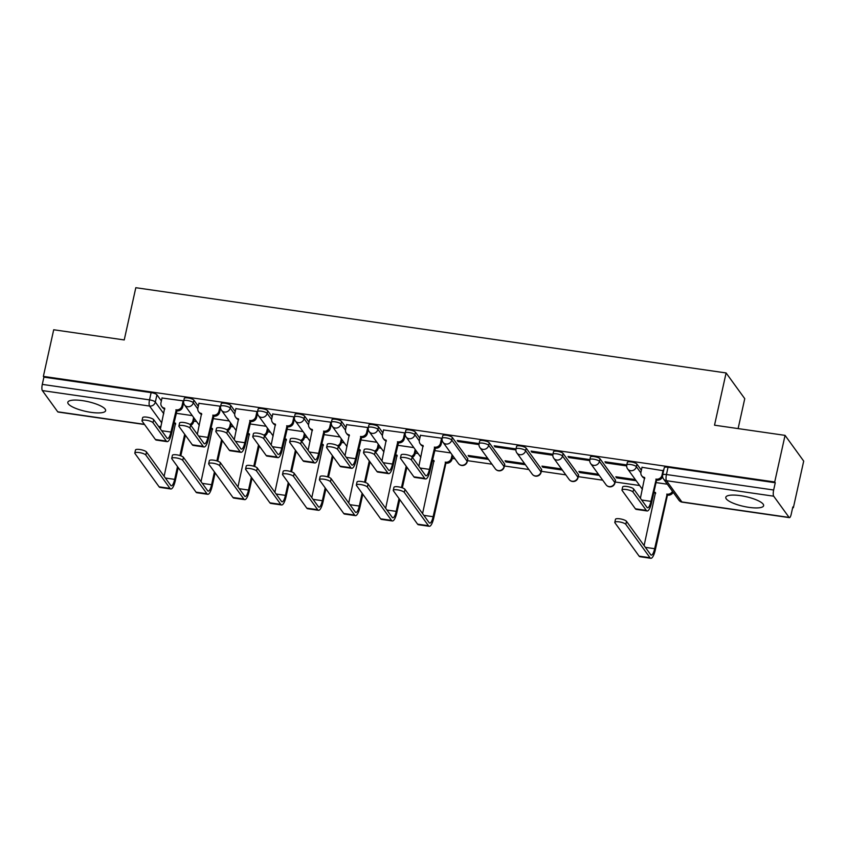 <?xml version="1.0" encoding="UTF-8"?>
<svg xmlns="http://www.w3.org/2000/svg" width="846" height="846" viewBox="0 0 846 846"><rect width="100%" height="100%" fill="white"/><g stroke="black" fill="none" stroke-linecap="round" stroke-linejoin="round"><path stroke-width="1.27" d="M198.302 406.239L193.871 400.126A4.97 1.28 -167.5 0 0 188.055 397.948A4.97 1.28 -167.5 0 0 184.291 398.371L183.719 400.951A4.97 1.28 12.5 0 1 187.484 400.528A4.97 1.28 12.5 0 1 193.3 402.707L197.774 408.882M235.22 411.568L230.789 405.467A4.97 1.28 -167.5 0 0 224.973 403.278A4.97 1.28 -167.5 0 0 221.208 403.701L220.637 406.281A4.97 1.28 12.5 0 1 224.401 405.858A4.97 1.28 12.5 0 1 230.218 408.036L234.702 414.212M272.148 416.898L267.717 410.796A4.97 1.28 -167.5 0 0 261.9 408.607A4.97 1.28 -167.5 0 0 258.136 409.03L257.565 411.611A4.97 1.28 12.5 0 1 261.329 411.188A4.97 1.28 12.5 0 1 267.146 413.366L271.619 419.542M309.065 422.239L304.634 416.126A4.97 1.28 -167.5 0 0 298.818 413.937A4.97 1.28 -167.5 0 0 295.053 414.371L294.482 416.941A4.97 1.28 12.5 0 1 298.247 416.518A4.97 1.28 12.5 0 1 304.063 418.707L308.547 424.872M345.993 427.568L341.562 421.456A4.97 1.28 -167.5 0 0 335.746 419.278A4.97 1.28 -167.5 0 0 331.981 419.701L331.41 422.27A4.97 1.28 12.5 0 1 335.175 421.847A4.97 1.28 12.5 0 1 340.991 424.036L345.464 430.202M382.91 432.898L378.479 426.786A4.97 1.28 -167.5 0 0 372.663 424.607A4.97 1.28 -167.5 0 0 368.898 425.03L368.327 427.611A4.97 1.28 12.5 0 1 372.092 427.177A4.97 1.28 12.5 0 1 377.908 429.366L382.392 435.542M419.838 438.228L415.407 432.116A4.97 1.28 -167.5 0 0 409.591 429.937A4.97 1.28 -167.5 0 0 405.826 430.36L405.255 432.941A4.97 1.28 12.5 0 1 409.02 432.518A4.97 1.28 12.5 0 1 414.836 434.696L419.309 440.872M467.711 458.68L452.324 437.456A4.97 1.28 -167.5 0 0 446.508 435.267A4.97 1.28 -167.5 0 0 442.744 435.69L442.172 438.27A4.97 1.28 12.5 0 1 445.937 437.847A4.97 1.28 12.5 0 1 451.753 440.026L467.14 461.25A4.97 1.28 12.5 0 1 467.256 461.641L467.827 459.071A4.97 1.28 -167.5 0 0 467.711 458.68L467.14 461.25A4.97 4.611 -35.9 0 1 458.384 463.481A4.97 4.97 0 0 0 467.256 461.641M504.639 464.01L489.252 442.786A4.97 1.28 -167.5 0 0 483.436 440.597A4.97 1.28 -167.5 0 0 479.671 441.03L479.1 443.6A4.97 1.28 12.5 0 1 482.865 443.177A4.97 1.28 12.5 0 1 488.681 445.366L504.068 466.59A4.97 1.28 12.5 0 1 504.184 466.981L504.755 464.401A4.97 1.28 -167.5 0 0 504.639 464.01L504.068 466.59A4.97 4.611 -35.9 0 1 495.312 468.821A4.97 4.97 0 0 0 504.184 466.981M541.556 469.34L526.17 448.116A4.97 1.28 -167.5 0 0 520.353 445.937A4.97 1.28 -167.5 0 0 516.589 446.36L516.018 448.93A4.97 1.28 12.5 0 1 519.782 448.507A4.97 1.28 12.5 0 1 525.599 450.696L540.985 471.92A4.97 1.28 12.5 0 1 541.102 472.311L541.673 469.731A4.97 1.28 -167.5 0 0 541.556 469.34L540.985 471.92A4.97 4.611 -35.9 0 1 532.229 474.151A4.97 4.97 0 0 0 541.102 472.311M578.484 474.669L563.098 453.445A4.97 1.28 -167.5 0 0 557.281 451.267A4.97 1.28 -167.5 0 0 553.517 451.69L552.946 454.27A4.97 1.28 12.5 0 1 556.71 453.837A4.97 1.28 12.5 0 1 562.527 456.026L577.913 477.25A4.97 1.28 12.5 0 1 578.03 477.641L578.601 475.061A4.97 1.28 -167.5 0 0 578.484 474.669L577.913 477.25A4.97 4.611 -35.9 0 1 569.157 479.481A4.97 4.97 0 0 0 578.03 477.641M615.402 479.999L600.015 458.775A4.97 1.28 -167.5 0 0 594.199 456.597A4.97 1.28 -167.5 0 0 590.434 457.02L589.863 459.6A4.97 1.28 12.5 0 1 593.628 459.177A4.97 1.28 12.5 0 1 599.444 461.356L614.831 482.58A4.97 1.28 12.5 0 1 614.947 482.971L615.518 480.391A4.97 1.28 -167.5 0 0 615.402 479.999L614.831 482.58A4.97 4.611 -35.9 0 1 606.074 484.811A4.97 4.97 0 0 0 614.947 482.971M641.374 470.217L636.943 464.116A4.97 1.28 -167.5 0 0 631.127 461.927A4.97 1.28 -167.5 0 0 627.362 462.35L626.791 464.93A4.97 1.28 12.5 0 1 630.556 464.507A4.97 1.28 12.5 0 1 636.372 466.685L640.845 472.861M748.943 507.357A19.373 4.991 -167.5 0 0 763.621 505.697A19.373 4.991 -167.5 0 0 740.462 495.65A19.373 4.991 -167.5 0 0 725.794 497.311A19.373 4.991 -167.5 0 0 748.943 507.357M90.966 412.34A19.373 4.991 -167.5 0 0 105.634 410.68A19.373 4.991 -167.5 0 0 82.485 400.644A19.373 4.991 -167.5 0 0 67.817 402.294A19.373 4.991 -167.5 0 0 90.966 412.34M193.755 421.128L196.579 421.541M230.672 426.458L233.496 426.87M267.6 431.788L270.424 432.2M304.518 437.128L307.341 437.53M341.446 442.458L344.269 442.86M378.363 447.788L381.186 448.2M415.291 453.118L418.114 453.53M452.208 458.447L455.032 458.86M467.478 460.658L491.96 464.19M504.396 465.987L528.877 469.519M541.324 471.317L565.805 474.86M578.241 476.647L602.722 480.19M615.169 481.987L639.65 485.519M792.681 507.621L793.368 507.716L792.818 506.966L791.211 514.231A4.97 1.343 98.2 0 1 789.413 517.646A4.97 1.343 98.2 0 1 789.085 517.414L773.699 496.19L666.479 480.708L681.865 501.932L789.085 517.414M738.114 428.594L744.755 398.667L726.101 372.949L714.521 425.189L785.056 435.373L774.714 481.987L43.368 376.385L53.7 329.76L124.235 339.944L135.815 287.703L726.101 372.949M785.056 435.373L803.7 461.102L793.368 507.716M144.56 424.523L58.067 412.034A4.97 1.343 -81.8 0 1 57.729 411.801L42.353 390.577A4.97 1.343 -81.8 0 1 42.3 384.391L43.907 377.136L151.127 392.618A4.97 1.28 12.5 0 1 156.944 394.796L161.375 400.909M43.907 377.136L43.368 376.385M775.264 482.738L668.044 467.256A4.97 1.28 -167.5 0 0 664.279 467.679L662.672 474.944A4.97 1.28 12.5 0 1 666.437 474.521L773.656 490.003L775.264 482.738L774.714 481.987M773.656 490.003A4.97 1.343 98.2 0 0 773.699 496.19M663.602 470.778L642.019 467.309M626.696 465.469L626.252 464.845L604.943 461.779L605.757 462.899L605.979 461.927M635.357 479.597L615.814 476.774L616.628 477.895L616.85 476.922M589.778 460.139L589.324 459.515L568.026 456.438L568.84 457.57L569.051 456.586M598.429 474.257L578.897 471.444L579.711 472.565L579.922 471.592M552.85 454.81L552.406 454.186L531.098 451.108L531.912 452.24L532.134 451.256M561.511 468.927L541.969 466.114L542.783 467.235L543.005 466.262M515.933 449.48L515.478 448.856L494.18 445.779L494.995 446.9L495.206 445.927M524.583 463.597L505.051 460.774L505.866 461.905L506.077 460.922M479.005 444.15L478.561 443.526L457.252 440.449L458.067 441.57L458.289 440.597M487.666 458.268L468.124 455.444L468.938 456.576L469.16 455.592M442.088 438.82L441.633 438.186L420.483 435.32M405.16 433.48L404.716 432.856L383.555 429.99M368.243 428.15L367.788 427.526L346.638 424.66M331.315 422.82L330.871 422.196L309.71 419.32M294.397 417.49L293.943 416.867L272.793 413.99M257.47 412.161L257.025 411.537L235.865 408.66M220.552 406.82L220.097 406.196L198.947 403.331M183.624 401.49L183.18 400.867L162.02 398.001M468.938 456.576L488.48 459.389M505.866 461.905L525.398 464.718M542.783 467.235L562.326 470.059M579.711 472.565L599.243 475.389M616.628 477.895L636.171 480.718M667.325 484.208L656.041 482.58M605.757 462.899L626.675 465.913M568.84 457.57L589.747 460.584M531.912 452.24L552.829 455.254M494.995 446.9L515.901 449.924M458.067 441.57L478.984 444.594M450.738 452.938L434.506 450.59M413.821 447.608L397.578 445.26M376.893 442.268L360.66 439.931M339.976 436.938L323.732 434.59M303.048 431.608L286.815 429.26M266.13 426.278L249.887 423.931M229.203 420.948L212.97 418.601M192.285 415.608L176.042 413.271M632.998 492.044A5.711 1.47 -167.5 0 0 627.087 489.665A5.711 1.47 -167.5 0 0 621.979 490.024A5.711 1.47 -167.5 0 0 622.117 490.469L635.409 508.806A12.542 3.384 -81.8 0 0 636.234 509.387L647.127 510.963A12.542 3.384 -81.8 0 1 646.291 510.381L632.998 492.044L633.675 488.999L646.968 507.336A9.317 2.506 98.2 0 0 647.581 507.769A9.317 2.506 98.2 0 0 650.955 501.361L656.242 479.164A4.97 4.611 -35.9 0 0 662.016 475.156L662.555 475.907M621.979 490.024L622.656 486.979A5.711 1.47 12.5 0 1 627.764 486.619A5.711 1.47 12.5 0 1 633.675 488.999M655.883 479.111L656.591 480.084L651.663 502.344A12.542 3.384 -81.8 0 1 647.127 510.963M662.587 476.615A4.97 4.611 144.1 0 1 656.951 480.137L656.591 480.084M644.821 478.35A4.97 4.611 144.1 0 1 642.368 476.689L641.659 475.716A4.97 4.611 -35.9 0 0 644.641 477.482L640.401 498.283M642.051 467.129L640.951 472.121A4.97 4.611 -35.9 0 0 641.659 475.716M663.116 470.175L662.016 475.156M625.828 524.372A5.711 1.47 -167.5 0 0 619.917 521.993A5.711 1.47 -167.5 0 0 614.809 522.352A5.711 1.47 -167.5 0 0 614.947 522.807L639.111 556.139L650.003 557.715L625.828 524.372L626.505 521.326L650.669 554.669A9.317 2.506 98.2 0 0 651.293 555.092A9.317 2.506 98.2 0 0 654.656 548.694L667.113 494.159A4.97 4.611 -35.9 0 0 672.475 491.315M614.809 522.352L615.486 519.307A5.711 1.47 12.5 0 1 620.594 518.947A5.711 1.47 12.5 0 1 626.505 521.326M666.764 494.106L667.462 495.079L655.364 549.667A12.542 3.384 -81.8 0 1 650.828 558.297A12.542 3.384 -81.8 0 1 650.003 557.715M673.183 492.287A4.97 4.611 144.1 0 1 667.822 495.132L667.462 495.079M653.958 491.97A4.97 4.611 -35.9 0 0 655.513 492.488L644.102 545.607M655.692 493.355A4.97 4.611 144.1 0 1 653.863 492.383M650.828 558.297L639.936 556.721A12.542 3.384 -81.8 0 1 639.111 556.139M411.463 460.055A5.711 1.47 -167.5 0 0 405.551 457.675A5.711 1.47 -167.5 0 0 400.444 458.035A5.711 1.47 -167.5 0 0 400.581 458.479L413.874 476.816A12.542 3.384 -81.8 0 0 414.699 477.398L425.591 478.973A12.542 3.384 -81.8 0 1 424.755 478.392L411.463 460.055L412.139 457.009L425.432 475.346A9.317 2.506 98.2 0 0 426.046 475.78A9.317 2.506 98.2 0 0 429.419 469.371L434.707 447.174A4.97 4.611 -35.9 0 0 440.48 443.167L441.189 444.139A4.97 4.611 144.1 0 1 435.415 448.147L430.128 470.344A12.542 3.384 -81.8 0 1 425.591 478.973M400.444 458.035L401.12 454.989A5.711 1.47 12.5 0 1 406.228 454.63A5.711 1.47 12.5 0 1 412.139 457.009M434.347 447.122L435.055 448.094M442.098 440.005L441.189 444.139M423.286 446.36A4.97 4.611 144.1 0 1 420.832 444.7L420.124 443.727A4.97 4.611 -35.9 0 0 423.106 445.493L418.865 466.283M420.515 435.14L419.415 440.132A4.97 4.611 -35.9 0 0 420.124 443.727M441.58 438.186L440.48 443.167M374.545 454.725A5.711 1.47 -167.5 0 0 368.623 452.346A5.711 1.47 -167.5 0 0 363.526 452.705A5.711 1.47 -167.5 0 0 363.653 453.149L376.946 471.486A12.542 3.384 -81.8 0 0 377.781 472.068L388.663 473.644A12.542 3.384 -81.8 0 1 387.838 473.062L374.545 454.725L375.222 451.679L388.504 470.016A9.317 2.506 98.2 0 0 389.128 470.45A9.317 2.506 98.2 0 0 392.491 464.042L397.789 441.834A4.97 4.611 -35.9 0 0 403.553 437.837L404.261 438.81A4.97 4.611 144.1 0 1 398.487 442.818L393.2 465.014A12.542 3.384 -81.8 0 1 388.663 473.644M363.526 452.705L364.192 449.66A5.711 1.47 12.5 0 1 369.3 449.3A5.711 1.47 12.5 0 1 375.222 451.679M397.43 441.792L398.138 442.765M405.181 434.675L404.261 438.81M386.358 441.03A4.97 4.611 144.1 0 1 383.915 439.37L383.206 438.397A4.97 4.611 -35.9 0 0 386.188 440.163L381.948 460.954M383.598 429.81L382.487 434.791A4.97 4.611 -35.9 0 0 383.206 438.397M404.663 432.856L403.553 437.837M337.617 449.395A5.711 1.47 -167.5 0 0 331.706 447.005A5.711 1.47 -167.5 0 0 326.598 447.365A5.711 1.47 -167.5 0 0 326.736 447.82L340.029 466.157A12.542 3.384 -81.8 0 0 340.853 466.738L351.746 468.314A12.542 3.384 -81.8 0 1 350.91 467.732L337.617 449.395L338.294 446.35L351.587 464.687A9.317 2.506 98.2 0 0 352.2 465.11A9.317 2.506 98.2 0 0 355.574 458.712L360.861 436.504A4.97 4.611 -35.9 0 0 366.635 432.507L367.344 433.48A4.97 4.611 144.1 0 1 361.57 437.477L356.282 459.685A12.542 3.384 -81.8 0 1 351.746 468.314M326.598 447.365L327.275 444.319A5.711 1.47 12.5 0 1 332.383 443.96A5.711 1.47 12.5 0 1 338.294 446.35M360.502 436.451L361.21 437.435M368.253 429.345L367.344 433.48M349.44 435.701A4.97 4.611 144.1 0 1 346.987 434.04L346.278 433.057A4.97 4.611 -35.9 0 0 349.261 434.833L345.02 455.624M346.67 424.481L345.57 429.461A4.97 4.611 -35.9 0 0 346.278 433.057M367.735 427.516L366.635 432.507M300.7 444.055A5.711 1.47 -167.5 0 0 294.778 441.675A5.711 1.47 -167.5 0 0 289.681 442.035A5.711 1.47 -167.5 0 0 289.808 442.49L303.101 460.827A12.542 3.384 -81.8 0 0 303.936 461.408L314.818 462.974A12.542 3.384 -81.8 0 1 313.993 462.392L300.7 444.055L301.377 441.009L314.659 459.346A9.317 2.506 98.2 0 0 315.283 459.78A9.317 2.506 98.2 0 0 318.646 453.382L323.944 431.174A4.97 4.611 -35.9 0 0 329.707 427.177L330.416 428.15A4.97 4.611 144.1 0 1 324.642 432.147L319.354 454.355A12.542 3.384 -81.8 0 1 314.818 462.974M289.681 442.035L290.347 438.989A5.711 1.47 12.5 0 1 295.455 438.63A5.711 1.47 12.5 0 1 301.377 441.009M323.584 431.122L324.293 432.095M331.336 424.015L330.416 428.15M312.512 430.371A4.97 4.611 144.1 0 1 310.07 428.7L309.361 427.727A4.97 4.611 -35.9 0 0 312.343 429.504L308.103 450.294M309.752 419.151L308.642 424.132A4.97 4.611 -35.9 0 0 309.361 427.727M330.818 422.186L329.707 427.177M263.772 438.725A5.711 1.47 -167.5 0 0 257.861 436.346A5.711 1.47 -167.5 0 0 252.753 436.705A5.711 1.47 -167.5 0 0 252.891 437.16L266.183 455.497A12.542 3.384 -81.8 0 0 267.008 456.079L277.9 457.644A12.542 3.384 -81.8 0 1 277.065 457.062L263.772 438.725L264.449 435.679L277.742 454.016A9.317 2.506 98.2 0 0 278.355 454.45A9.317 2.506 98.2 0 0 281.729 448.042L287.016 425.845A4.97 4.611 -35.9 0 0 292.79 421.837L293.499 422.82A4.97 4.611 144.1 0 1 287.725 426.818L282.437 449.025A12.542 3.384 -81.8 0 1 277.9 457.644M252.753 436.705L253.43 433.66A5.711 1.47 12.5 0 1 258.538 433.3A5.711 1.47 12.5 0 1 264.449 435.679M286.657 425.792L287.365 426.765M294.408 418.685L293.499 422.82M275.595 425.03A4.97 4.611 144.1 0 1 273.142 423.37L272.433 422.397A4.97 4.611 -35.9 0 0 275.415 424.163L271.175 444.964M272.824 413.81L271.725 418.802A4.97 4.611 -35.9 0 0 272.433 422.397M293.89 416.856L292.79 421.837M226.855 433.395A5.711 1.47 -167.5 0 0 220.933 431.016A5.711 1.47 -167.5 0 0 215.836 431.375A5.711 1.47 -167.5 0 0 215.963 431.82L229.255 450.157A12.542 3.384 -81.8 0 0 230.091 450.738L240.973 452.314A12.542 3.384 -81.8 0 1 240.148 451.732L226.855 433.395L227.532 430.35L240.814 448.687A9.317 2.506 98.2 0 0 241.438 449.12A9.317 2.506 98.2 0 0 244.801 442.712L250.099 420.515A4.97 4.611 -35.9 0 0 255.862 416.507L256.571 417.48A4.97 4.611 144.1 0 1 250.797 421.488L245.509 443.685A12.542 3.384 -81.8 0 1 240.973 452.314M215.836 431.375L216.502 428.33A5.711 1.47 12.5 0 1 221.61 427.97A5.711 1.47 12.5 0 1 227.532 430.35M249.739 420.462L250.448 421.435M257.491 413.345L256.571 417.48M238.667 419.701A4.97 4.611 144.1 0 1 236.224 418.04L235.516 417.067A4.97 4.611 -35.9 0 0 238.498 418.833L234.257 439.634M235.907 408.481L234.797 413.472A4.97 4.611 -35.9 0 0 235.516 417.067M256.973 411.526L255.862 416.507M189.927 428.065A5.711 1.47 -167.5 0 0 184.016 425.686A5.711 1.47 -167.5 0 0 178.908 426.046A5.711 1.47 -167.5 0 0 179.045 426.49L192.338 444.827A12.542 3.384 -81.8 0 0 193.163 445.408L204.055 446.984A12.542 3.384 -81.8 0 1 203.22 446.402L189.927 428.065L190.604 425.02L203.897 443.357A9.317 2.506 98.2 0 0 204.51 443.79A9.317 2.506 98.2 0 0 207.883 437.382L213.171 415.175A4.97 4.611 -35.9 0 0 218.945 411.177L219.653 412.15A4.97 4.611 144.1 0 1 213.879 416.158L208.592 438.355A12.542 3.384 -81.8 0 1 204.055 446.984M178.908 426.046L179.585 423A5.711 1.47 12.5 0 1 184.692 422.64A5.711 1.47 12.5 0 1 190.604 425.02M212.811 415.132L213.52 416.105M220.563 408.015L219.653 412.15M201.75 414.371A4.97 4.611 144.1 0 1 199.296 412.711L198.588 411.738A4.97 4.611 -35.9 0 0 201.57 413.504L197.33 434.294M198.979 403.151L197.879 408.132A4.97 4.611 -35.9 0 0 198.588 411.738M220.045 406.196L218.945 411.177M404.293 492.383A5.711 1.47 -167.5 0 0 398.381 490.003A5.711 1.47 -167.5 0 0 393.274 490.363A5.711 1.47 -167.5 0 0 393.411 490.807L417.575 524.15L428.467 525.715L404.293 492.383L404.97 489.337L429.134 522.669A9.317 2.506 98.2 0 0 429.757 523.103A9.317 2.506 98.2 0 0 433.12 516.705L445.578 462.17A4.97 4.611 -35.9 0 0 451.352 458.172L452.092 454.81M393.274 490.363L393.95 487.317A5.711 1.47 12.5 0 1 399.058 486.958A5.711 1.47 12.5 0 1 404.97 489.337M445.229 462.117L445.927 463.09L433.829 517.678A12.542 3.384 -81.8 0 1 429.292 526.297A12.542 3.384 -81.8 0 1 428.467 525.715M452.8 455.783L452.06 459.145A4.97 4.611 144.1 0 1 446.286 463.143L445.927 463.09M432.422 459.981A4.97 4.611 -35.9 0 0 433.977 460.499L422.566 513.617M434.157 461.366A4.97 4.611 144.1 0 1 432.327 460.393M429.292 526.297L418.4 524.732A12.542 3.384 -81.8 0 1 417.575 524.15M367.375 487.053A5.711 1.47 -167.5 0 0 361.464 484.673A5.711 1.47 -167.5 0 0 356.356 485.033A5.711 1.47 -167.5 0 0 356.483 485.477L380.647 518.82L391.539 520.385L367.375 487.053L368.052 484.007L392.216 517.34A9.317 2.506 98.2 0 0 392.83 517.773A9.317 2.506 98.2 0 0 396.203 511.365L399.037 498.58M356.356 485.033L357.033 481.987A5.711 1.47 12.5 0 1 362.141 481.628A5.711 1.47 12.5 0 1 368.052 484.007M395.505 454.64A4.97 4.611 -35.9 0 0 397.06 455.159L385.649 508.287M401.48 487.55L406.207 466.241M411.463 456.428A4.97 4.611 -35.9 0 0 414.434 452.832L415.175 449.469M415.883 450.453L415.132 453.816A4.97 4.611 144.1 0 1 412.362 457.316M406.915 467.225L402.347 487.835M399.746 499.552L396.911 512.348A12.542 3.384 -81.8 0 1 392.375 520.967A12.542 3.384 -81.8 0 1 391.539 520.385M397.229 456.026A4.97 4.611 144.1 0 1 395.41 455.063M392.375 520.967L381.483 519.402A12.542 3.384 -81.8 0 1 380.647 518.82M330.448 481.723A5.711 1.47 -167.5 0 0 324.536 479.333A5.711 1.47 -167.5 0 0 319.428 479.693A5.711 1.47 -167.5 0 0 319.566 480.147L343.73 513.48L354.622 515.055L330.448 481.723L331.124 478.677L355.288 512.01A9.317 2.506 98.2 0 0 355.912 512.443A9.317 2.506 98.2 0 0 359.275 506.035L362.12 493.239M319.428 479.693L320.105 476.647A5.711 1.47 12.5 0 1 325.213 476.287A5.711 1.47 12.5 0 1 331.124 478.677M358.577 449.311A4.97 4.611 -35.9 0 0 360.132 449.829L348.721 502.958M364.563 482.209L369.279 460.911M374.545 451.098A4.97 4.611 -35.9 0 0 377.506 447.502L378.247 444.139M378.955 445.112L378.215 448.475A4.97 4.611 144.1 0 1 375.434 451.976M369.988 461.884L365.419 482.495M362.818 494.223L359.984 507.008A12.542 3.384 -81.8 0 1 355.447 515.637A12.542 3.384 -81.8 0 1 354.622 515.055M360.311 450.696A4.97 4.611 144.1 0 1 358.482 449.723M355.447 515.637L344.555 514.061A12.542 3.384 -81.8 0 1 343.73 513.48M293.53 476.393A5.711 1.47 -167.5 0 0 287.619 474.003A5.711 1.47 -167.5 0 0 282.511 474.363A5.711 1.47 -167.5 0 0 282.638 474.818L306.802 508.15L317.694 509.726L293.53 476.393L294.207 473.348L318.371 506.68A9.317 2.506 98.2 0 0 318.984 507.114A9.317 2.506 98.2 0 0 322.358 500.705L325.192 487.909M282.511 474.363L283.188 471.317A5.711 1.47 12.5 0 1 288.296 470.958A5.711 1.47 12.5 0 1 294.207 473.348M321.66 443.981A4.97 4.611 -35.9 0 0 323.214 444.499L311.804 497.617M327.635 476.88L332.362 455.582M337.617 445.757A4.97 4.611 -35.9 0 0 340.589 442.172L341.329 438.81M342.038 439.783L341.287 443.145A4.97 4.611 144.1 0 1 338.516 446.646M333.07 456.554L328.502 477.165M325.9 488.882L323.066 501.678A12.542 3.384 -81.8 0 1 318.53 510.307A12.542 3.384 -81.8 0 1 317.694 509.726M323.384 445.366A4.97 4.611 144.1 0 1 321.565 444.393M318.53 510.307L307.637 508.732A12.542 3.384 -81.8 0 1 306.802 508.15M256.602 471.053A5.711 1.47 -167.5 0 0 250.691 468.673A5.711 1.47 -167.5 0 0 245.583 469.033A5.711 1.47 -167.5 0 0 245.721 469.488L269.885 502.82L280.777 504.396L256.602 471.053L257.279 468.007L281.443 501.35A9.317 2.506 98.2 0 0 282.067 501.784A9.317 2.506 98.2 0 0 285.43 495.375L288.275 482.58M245.583 469.033L246.26 465.987A5.711 1.47 12.5 0 1 251.368 465.628A5.711 1.47 12.5 0 1 257.279 468.007M284.732 438.651A4.97 4.611 -35.9 0 0 286.286 439.169L274.876 492.287M290.717 471.55L295.434 450.252M300.7 440.428A4.97 4.611 -35.9 0 0 303.661 436.843L304.401 433.48M305.11 434.453L304.37 437.816A4.97 4.611 144.1 0 1 301.588 441.316M296.142 451.225L291.574 471.835M288.972 483.552L286.138 496.348A12.542 3.384 -81.8 0 1 281.602 504.977A12.542 3.384 -81.8 0 1 280.777 504.396M286.466 440.036A4.97 4.611 144.1 0 1 284.637 439.063M281.602 504.977L270.709 503.402A12.542 3.384 -81.8 0 1 269.885 502.82M219.685 465.723A5.711 1.47 -167.5 0 0 213.774 463.344A5.711 1.47 -167.5 0 0 208.666 463.703A5.711 1.47 -167.5 0 0 208.793 464.147L232.957 497.49L243.849 499.055L219.685 465.723L220.362 462.677L244.526 496.01A9.317 2.506 98.2 0 0 245.139 496.443A9.317 2.506 98.2 0 0 248.513 490.046L251.347 477.25M208.666 463.703L209.343 460.658A5.711 1.47 12.5 0 1 214.45 460.298A5.711 1.47 12.5 0 1 220.362 462.677M247.815 433.321A4.97 4.611 -35.9 0 0 249.369 433.839L237.959 486.958M253.789 466.22L258.516 444.922M263.772 435.098A4.97 4.611 -35.9 0 0 266.744 431.513L267.484 428.15M268.193 429.123L267.442 432.486A4.97 4.611 144.1 0 1 264.671 435.986M259.225 445.895L254.657 466.506M252.055 478.223L249.221 491.018A12.542 3.384 -81.8 0 1 244.684 499.637A12.542 3.384 -81.8 0 1 243.849 499.055M249.538 434.707A4.97 4.611 144.1 0 1 247.719 433.734M244.684 499.637L233.792 498.072A12.542 3.384 -81.8 0 1 232.957 497.49M182.757 460.393A5.711 1.47 -167.5 0 0 176.846 458.014A5.711 1.47 -167.5 0 0 171.738 458.373A5.711 1.47 -167.5 0 0 171.875 458.818L196.039 492.161L206.932 493.726L182.757 460.393L183.434 457.348L207.598 490.68A9.317 2.506 98.2 0 0 208.222 491.114A9.317 2.506 98.2 0 0 211.585 484.716L214.429 471.92M171.738 458.373L172.415 455.328A5.711 1.47 12.5 0 1 177.523 454.968A5.711 1.47 12.5 0 1 183.434 457.348M210.887 427.991A4.97 4.611 -35.9 0 0 212.441 428.499L201.031 481.628M216.872 460.89L221.589 439.592M226.855 429.768A4.97 4.611 -35.9 0 0 229.816 426.173L230.556 422.82M231.265 423.793L230.524 427.156A4.97 4.611 144.1 0 1 227.743 430.656M222.297 440.565L217.729 461.176M215.127 472.893L212.293 485.689A12.542 3.384 -81.8 0 1 207.756 494.307A12.542 3.384 -81.8 0 1 206.932 493.726M212.621 429.366A4.97 4.611 144.1 0 1 210.791 428.404M207.756 494.307L196.864 492.742A12.542 3.384 -81.8 0 1 196.039 492.161M153.01 422.736A5.711 1.47 -167.5 0 0 147.088 420.346A5.711 1.47 -167.5 0 0 141.991 420.705A5.711 1.47 -167.5 0 0 142.117 421.16L155.41 439.497A12.542 3.384 -81.8 0 0 156.246 440.079L167.127 441.654A12.542 3.384 -81.8 0 1 166.302 441.073L153.01 422.736L153.686 419.69L166.969 438.027A9.317 2.506 98.2 0 0 167.593 438.461A9.317 2.506 98.2 0 0 170.955 432.052L176.254 409.845A4.97 4.611 -35.9 0 0 182.017 405.847L182.725 406.82A4.97 4.611 144.1 0 1 176.951 410.818L171.664 433.025A12.542 3.384 -81.8 0 1 167.127 441.654M141.991 420.705L142.657 417.67A5.711 1.47 12.5 0 1 147.764 417.3A5.711 1.47 12.5 0 1 153.686 419.69M175.894 409.792L176.603 410.775M183.645 402.685L182.725 406.82M164.822 409.041A4.97 4.611 144.1 0 1 162.379 407.381L161.671 406.408A4.97 4.611 -35.9 0 0 164.653 408.174L160.412 428.964M162.062 397.821L160.952 402.802A4.97 4.611 -35.9 0 0 161.671 406.408M183.127 400.867L182.017 405.847M145.84 455.063A5.711 1.47 -167.5 0 0 139.928 452.673A5.711 1.47 -167.5 0 0 134.821 453.044A5.711 1.47 -167.5 0 0 134.948 453.488L159.111 486.82L170.004 488.396L145.84 455.063L146.517 452.018L170.681 485.35A9.317 2.506 98.2 0 0 171.294 485.784A9.317 2.506 98.2 0 0 174.667 479.375L177.501 466.58M134.821 453.044L135.497 449.998A5.711 1.47 12.5 0 1 140.605 449.628A5.711 1.47 12.5 0 1 146.517 452.018M173.969 422.651A4.97 4.611 -35.9 0 0 175.524 423.169L164.113 476.298M179.944 455.55L184.671 434.252M189.927 424.438A4.97 4.611 -35.9 0 0 192.899 420.843L193.639 417.48M194.347 418.463L193.597 421.816A4.97 4.611 144.1 0 1 190.826 425.327M185.38 435.235L180.811 455.846M178.21 467.563L175.376 480.359A12.542 3.384 -81.8 0 1 170.839 488.977A12.542 3.384 -81.8 0 1 170.004 488.396M175.693 424.036A4.97 4.611 144.1 0 1 173.874 423.063M170.839 488.977L159.947 487.402A12.542 3.384 -81.8 0 1 159.111 486.82M193.871 400.126L193.3 402.707A4.97 4.611 144.1 0 1 187.526 406.704A4.97 4.611 -35.9 0 1 184.544 404.938L199.318 425.327M230.789 405.467L230.218 408.036A4.97 4.611 144.1 0 1 224.454 412.044A4.97 4.611 -35.9 0 1 221.472 410.268L236.246 430.656M267.717 410.796L267.146 413.366A4.97 4.611 144.1 0 1 261.372 417.374A4.97 4.611 -35.9 0 1 258.39 415.598L273.163 435.986M304.634 416.126L304.063 418.707A4.97 4.611 144.1 0 1 298.3 422.704A4.97 4.611 -35.9 0 1 295.317 420.938L310.091 441.316M341.562 421.456L340.991 424.036A4.97 4.611 144.1 0 1 335.217 428.034A4.97 4.611 -35.9 0 1 332.235 426.268L347.008 446.646M378.479 426.786L377.908 429.366A4.97 4.611 144.1 0 1 372.145 433.364A4.97 4.611 -35.9 0 1 369.163 431.597L383.936 451.976M415.407 432.116L414.836 434.696A4.97 4.611 144.1 0 1 409.062 438.704A4.97 4.611 -35.9 0 1 406.08 436.927L420.853 457.316M452.324 437.456L451.753 440.026A4.97 4.611 144.1 0 1 445.99 444.034A4.97 4.611 -35.9 0 1 443.008 442.257L458.384 463.481M489.252 442.786L488.681 445.366A4.97 4.611 144.1 0 1 482.907 449.363A4.97 4.611 -35.9 0 1 479.925 447.597L495.312 468.821M526.17 448.116L525.599 450.696A4.97 4.611 144.1 0 1 519.835 454.693A4.97 4.611 -35.9 0 1 516.853 452.927L532.229 474.151M563.098 453.445L562.527 456.026A4.97 4.611 144.1 0 1 556.753 460.023A4.97 4.611 -35.9 0 1 553.77 458.257L569.157 479.481M600.015 458.775L599.444 461.356A4.97 4.611 144.1 0 1 593.681 465.363A4.97 4.611 -35.9 0 1 590.698 463.587L606.074 484.811M636.943 464.116L636.372 466.685A4.97 4.611 144.1 0 1 630.598 470.693A4.97 4.611 -35.9 0 1 627.616 468.917L642.389 489.305M156.944 394.796L155.336 402.062L163.786 413.715M161.755 422.884L149.562 406.059L42.353 390.577M57.729 411.801L144.412 424.322M158.519 426.352L160.909 426.701M668.044 467.256L666.437 474.521A4.97 1.343 -81.8 0 0 666.479 480.708A4.97 4.611 144.1 0 1 663.497 478.942L678.883 500.166A4.97 4.97 0 0 0 682.193 502.164L789.413 517.646M151.127 392.618L149.52 399.872A4.97 1.28 12.5 0 1 155.336 402.062A4.97 4.611 -35.9 0 1 149.562 406.059A4.97 1.343 -81.8 0 1 149.52 399.872L42.3 384.391M682.193 502.164A4.97 1.343 98.2 0 1 681.865 501.932A4.97 4.611 144.1 0 1 678.883 500.166M656.242 479.164L656.951 480.137M650.955 501.361L641.67 500.028M646.291 510.381L635.409 508.806M667.822 495.132L667.113 494.159M645.371 547.351L654.656 548.694M434.707 447.174L435.415 448.147M429.419 469.371L420.134 468.028M424.755 478.392L413.874 476.816M397.789 441.834L398.487 442.818M392.491 464.042L383.206 462.699M387.838 473.062L376.946 471.486M360.861 436.504L361.57 437.477M355.574 458.712L346.289 457.369M350.91 467.732L340.029 466.157M323.944 431.174L324.642 432.147M318.646 453.382L309.361 452.039M313.993 462.392L303.101 460.827M287.016 425.845L287.725 426.818M281.729 448.042L272.444 446.709M277.065 457.062L266.183 455.497M250.099 420.515L250.797 421.488M244.801 442.712L235.516 441.369M240.148 451.732L229.255 450.157M213.171 415.175L213.879 416.158M207.883 437.382L198.599 436.039M203.22 446.402L192.338 444.827M446.286 463.143L445.578 462.17M423.835 515.362L433.12 516.705M452.06 459.145L451.352 458.172M386.918 510.032L396.203 511.365M415.132 453.816L414.434 452.832M349.99 504.692L359.275 506.035M378.215 448.475L377.506 447.502M313.073 499.362L322.358 500.705M341.287 443.145L340.589 442.172M276.145 494.032L285.43 495.375M304.37 437.816L303.661 436.843M239.228 488.702L248.513 490.046M267.442 432.486L266.744 431.513M202.3 483.373L211.585 484.716M230.524 427.156L229.816 426.173M176.254 409.845L176.951 410.818M170.955 432.052L161.671 430.709M166.302 441.073L155.41 439.497M165.382 478.032L174.667 479.375M193.597 421.816L192.899 420.843M626.791 464.93A4.97 4.97 0 0 0 627.616 468.917M589.863 459.6A4.97 4.97 0 0 0 590.698 463.587M552.946 454.27A4.97 4.97 0 0 0 553.77 458.257M516.018 448.93A4.97 4.97 0 0 0 516.853 452.927M479.1 443.6A4.97 4.97 0 0 0 479.925 447.597M442.172 438.27A4.97 4.97 0 0 0 443.008 442.257M405.255 432.941A4.97 4.97 0 0 0 406.08 436.927M368.327 427.611A4.97 4.97 0 0 0 369.163 431.597M331.41 422.27A4.97 4.97 0 0 0 332.235 426.268M294.482 416.941A4.97 4.97 0 0 0 295.317 420.938M257.565 411.611A4.97 4.97 0 0 0 258.39 415.598M220.637 406.281A4.97 4.97 0 0 0 221.472 410.268M183.719 400.951A4.97 4.97 0 0 0 184.544 404.938M158.667 426.564L160.867 426.881M662.672 474.944A4.97 4.97 0 0 0 663.497 478.942"/></g></svg>
